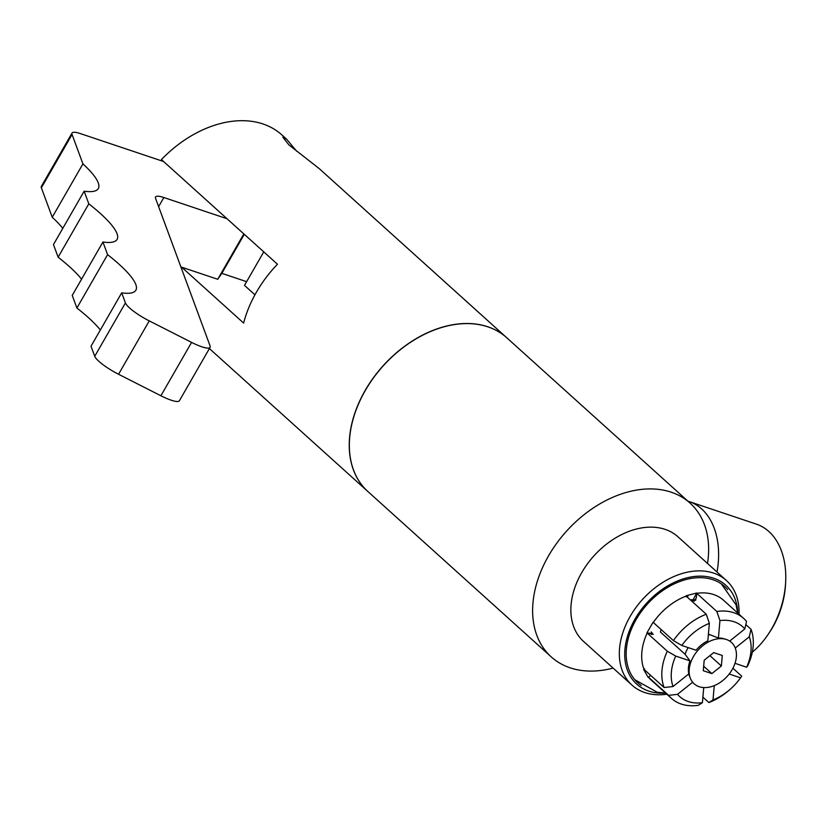 <?xml version="1.0" encoding="UTF-8"?>
<svg xmlns="http://www.w3.org/2000/svg" width="827" height="827" viewBox="0 0 827 827"><rect width="100%" height="100%" fill="white"/><g stroke="black" fill="none" stroke-linecap="round" stroke-linejoin="round"><path stroke-width="1.24" d="M506.682 337.695A103.592 72.89 132.1 0 0 506.631 337.643L319.212 168.594L288.85 144.849L282.865 137.199L286.68 139.256L296.666 151.217M703.281 670.728L704.201 660.225L713.711 652.606L722.291 655.48L721.371 665.983L711.871 673.612L703.281 670.728M711.871 673.612L703.674 666.221M721.371 665.983L709.907 655.646M732.164 669.601A27.849 19.6 132.1 0 0 725.765 639.302A27.849 19.6 132.1 0 0 693.419 656.607A27.849 19.6 132.1 0 0 690.442 678.46A27.849 19.6 132.1 0 0 709.525 687.092A27.849 19.6 132.1 0 0 732.164 669.601M688.229 647.624A21.502 15.124 132.1 0 0 687.516 648.781A21.502 15.124 132.1 0 0 685.118 654.302L660.37 631.983A21.502 15.124 132.1 0 1 661.218 629.616M689.956 660.856L675.7 656.08L667.296 651.211L647.19 633.068A53.869 37.897 132.1 0 0 644.006 669.384L664.122 687.526L673.044 686.524L688.819 673.871A26.857 18.897 -47.9 0 1 689.956 660.856L685.118 654.302M708.408 634.113L718.415 638.03A26.857 18.897 -47.9 0 1 723.687 638.692L725.765 639.302M709.297 634.909A21.502 15.124 132.1 0 0 708.346 634.898M696.055 650.249A26.857 18.897 -47.9 0 1 707.829 640.811L709.349 623.372A47.025 33.09 132.1 0 0 681.799 645.463L696.055 650.249M729.693 641.08L744.817 628.944L746.523 621.428A53.869 37.897 132.1 0 0 743.638 618.389A53.869 37.897 132.1 0 0 716.844 611.473L719.935 620.591L718.415 638.03M686.079 596.794L686.141 595.771L696.727 592.99L693.036 599.916L691.393 599.678L694.215 601.229L696.344 597.787L696.727 593.331L716.844 611.473M709.349 623.372L706.258 614.244L686.141 596.112A53.869 37.897 132.1 0 0 653.289 622.462L673.395 640.605L681.799 645.463M735.007 663.316L746.647 667.224L747.825 665.58A53.869 37.897 132.1 0 0 751.009 629.264L749.303 636.78L735.255 648.048M692.654 682.223L677.52 694.349A47.025 33.09 132.1 0 0 702.412 702.702L703.736 687.568M650.611 675.339L649.112 676.724L650.715 675.432M677.52 694.349L668.609 695.352L648.492 677.22L649.112 676.724L648.182 677.416L643.695 669.581L644.626 668.888M647.19 633.068L653.196 634.423L651.211 631.911L651.8 633.482L646.9 632.955L652.999 622.349L653.847 622.648M714.249 685.624L712.998 699.931A47.025 33.09 132.1 0 0 731.109 688.467A47.025 33.09 132.1 0 0 739.896 678.719A47.025 33.09 132.1 0 0 740.547 677.83L729.197 674.026M712.998 699.931L708.873 702.536L702.898 697.151M686.865 595.585L687.878 596.494L687.237 595.492M745.809 624.571L751.009 629.264M668.609 695.352A53.869 37.897 132.1 0 0 671.483 698.391A53.869 37.897 132.1 0 0 698.288 705.317L702.412 702.702M743.638 618.389L723.532 600.257A53.869 37.897 132.1 0 0 696.727 593.331M706.258 614.244A53.869 37.897 132.1 0 0 673.395 640.605M746.647 667.224A47.025 33.09 132.1 0 0 749.303 636.78M744.817 628.944A47.025 33.09 132.1 0 0 719.935 620.591M732.918 668.237L741.726 676.186L740.547 677.83M708.873 702.536A53.869 37.897 132.1 0 0 730.396 689.118L731.109 688.467M739.896 678.719L740.465 677.944A53.869 37.897 132.1 0 0 741.726 676.186M675.7 656.08A47.025 33.09 132.1 0 0 673.044 686.524M667.296 651.211A53.869 37.897 132.1 0 0 664.122 687.526M648.492 677.22A53.869 37.897 132.1 0 0 651.376 680.249L671.483 698.391M687.981 501.214A73.303 49.806 108.5 0 1 689.273 501.627A73.303 49.806 108.5 0 1 717.019 572.026M689.273 501.627L756.436 524.153A73.303 49.806 108.5 0 1 785.65 582.105A73.303 49.806 108.5 0 1 771.798 628.53A73.303 49.806 108.5 0 1 768.056 634.536A73.303 49.806 108.5 0 1 752.301 652.183M785.65 582.105L785.526 584.4A67.432 45.816 108.5 0 1 772.79 627.114A67.432 45.816 108.5 0 1 769.337 632.634L768.056 634.536M263.761 251.873L244.492 285.377L254.943 294.815M506.631 337.643A103.592 72.89 132.1 0 0 365.193 390.396A103.592 72.89 132.1 0 0 367.86 491.496A103.592 72.89 132.1 0 0 367.912 491.548M286.68 139.246L281.8 134.853A103.592 72.89 132.1 0 0 168.501 152.695A103.592 72.89 132.1 0 0 161.43 159.57L277.458 264.226A103.592 72.89 132.1 0 0 256.38 292.251A103.592 72.89 132.1 0 0 243.624 323.068L181.661 267.173M168.501 152.695L168.201 152.974A100.667 70.833 132.1 0 0 162.061 158.908L161.43 159.57M727.698 589.62A64.847 45.63 132.1 0 0 721.599 584.058A64.847 45.63 132.1 0 0 636.159 619.537A64.847 45.63 132.1 0 0 635.064 679.99A64.847 45.63 132.1 0 0 641.225 685.49M707.509 563.445A103.592 72.89 132.1 0 0 690.018 503.064L506.734 337.736A103.592 72.89 132.1 0 0 365.296 390.489A103.592 72.89 132.1 0 0 367.963 491.589L551.247 656.907A103.592 72.89 132.1 0 0 613.117 668.092M690.018 503.064A103.592 72.89 132.1 0 0 548.58 555.806A103.592 72.89 132.1 0 0 551.247 656.907M739.018 614.223A70.46 49.579 132.1 0 0 726.395 580.492L677.923 536.764A70.46 49.579 132.1 0 0 581.712 572.646A70.46 49.579 132.1 0 0 583.531 641.411L632.004 685.138A70.46 49.579 132.1 0 0 666.851 694.215M726.395 580.492A70.46 49.579 132.1 0 0 630.184 616.363A70.46 49.579 132.1 0 0 632.004 685.138M737.767 613.096A66.553 46.829 132.1 0 0 697.337 576.223A66.553 46.829 132.1 0 0 634.971 619.144A66.553 46.829 132.1 0 0 665.611 693.088M180.886 266.914L217.728 279.278L221.832 273.355L246.622 281.666M160.893 395.761A24.438 5.076 29.9 0 0 179.407 400.723L210.099 347.35A24.438 5.076 -150.1 0 1 191.585 342.388L149.253 320.886A24.438 5.076 -150.1 0 1 125.425 302.92L121.703 292.851L91.011 346.224L94.733 356.282A24.438 5.076 29.9 0 0 118.561 374.259L160.893 395.761L191.585 342.388M121.703 292.851A97.731 20.324 29.9 0 0 135.876 290.205A97.731 20.324 29.9 0 0 107.593 254.644L102.93 242.022L72.238 295.394L76.901 308.016A97.731 20.324 -150.1 0 1 100.336 330.004M102.93 242.022A97.731 20.324 29.9 0 0 117.103 239.385A97.731 20.324 29.9 0 0 88.809 203.824L84.147 191.202L53.466 244.575L58.128 257.197A97.731 20.324 -150.1 0 1 81.563 279.175M84.147 191.202A97.731 20.324 29.9 0 0 98.32 188.556A97.731 20.324 29.9 0 0 82.927 163.87L72.052 134.46A24.438 5.076 -150.1 0 1 72.042 133.033L41.35 186.395A24.438 5.076 29.9 0 0 41.371 187.822L52.235 217.243A97.731 20.324 -150.1 0 1 62.79 228.355M227.011 218.721L163.849 197.529A24.438 5.076 29.9 0 0 155.569 196.981A24.438 5.076 29.9 0 0 155.579 198.408L210.079 345.924A24.438 5.076 -150.1 0 1 210.099 347.35M107.593 254.644L76.901 308.016M88.809 203.824L58.128 257.197M82.927 163.87L52.235 217.243M72.042 133.033A24.438 5.076 -150.1 0 1 80.322 133.581L163.581 161.513M244.285 234.31L221.832 273.355M217.728 279.278L243.831 233.896M695.641 600.206A41.826 29.431 132.1 0 0 692.22 600.412M163.849 197.529L158.619 206.636M149.253 320.886L118.561 374.259M125.425 302.92L94.733 356.282M72.052 134.46L41.371 187.822M688.633 674.015L690.442 678.46M634.836 679.732L657.196 692.24L665.58 693.067M737.746 613.076L736.061 604.816L721.32 583.862M651.376 634.464L651.8 633.482M209.396 348.56L367.86 491.496M693.036 599.926L695.889 599.73"/></g></svg>
